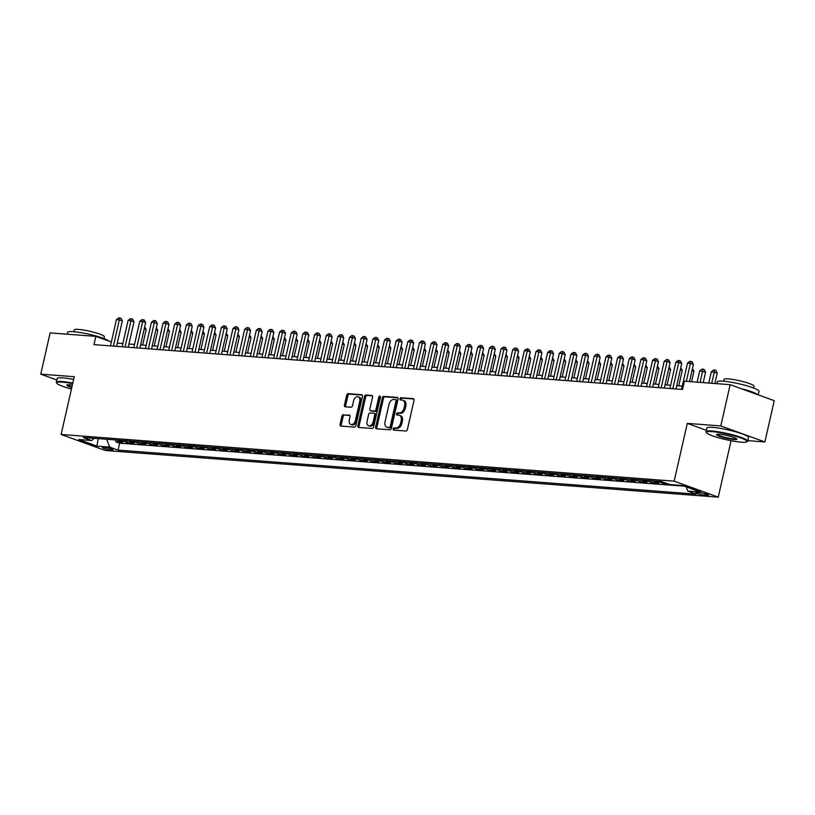 <?xml version="1.0" encoding="UTF-8"?>
<svg xmlns="http://www.w3.org/2000/svg" width="815" height="815" viewBox="0 0 815 815"><rect width="100%" height="100%" fill="white"/><g stroke="black" fill="none" stroke-linecap="round" stroke-linejoin="round"><path stroke-width="1.22" d="M393.187 428.904A1.172 0.784 -70 0 0 393.727 430.106L405.88 431.023A1.681 1.121 -70 0 0 407.388 429.495L414.02 400.338A1.681 1.121 -70 0 0 413.45 398.678A1.681 1.121 -70 0 0 413.246 398.627L401.082 397.7A1.172 0.784 -70 0 0 400.572 399.971L402.141 400.094A5.369 3.596 -70 0 1 402.793 400.236A5.369 3.596 -70 0 1 404.627 405.554L404.077 407.989A5.369 3.596 -70 0 1 399.238 412.889L397.659 412.767A1.172 0.784 -70 0 0 397.149 415.039L398.718 415.161A5.369 3.596 -70 0 1 399.37 415.293A5.369 3.596 -70 0 1 401.204 420.622L400.654 423.046A5.369 3.596 -70 0 1 395.815 427.957L394.246 427.834A1.172 0.784 -70 0 0 393.187 428.904M399.37 415.293L400.562 415.731A5.369 3.596 -70 0 1 402.396 421.049L401.846 423.484A5.369 3.596 -70 0 1 397.007 428.384L395.428 428.262A1.172 0.784 -70 0 0 394.429 430.157M413.867 399.014L402.274 398.138A1.172 0.784 -70 0 0 401.265 400.022M402.793 400.236L403.985 400.664A5.369 3.596 -70 0 1 405.819 405.982L405.269 408.417A5.369 3.596 -70 0 1 400.43 413.317L398.851 413.205A1.172 0.784 -70 0 0 397.842 415.09M111.563 450.094A5.471 0.744 -167.2 0 0 113.081 449.921A5.471 0.744 -167.2 0 0 109.842 448.474A5.471 0.744 -167.2 0 0 103.943 447.333A5.471 0.744 -167.2 0 0 102.425 447.506A5.471 0.744 -167.2 0 0 105.665 448.953A5.471 0.744 -167.2 0 0 111.563 450.094M343.441 414.652A1.681 1.121 -70 0 0 341.933 416.19L340.069 424.37A1.681 1.121 -70 0 0 340.639 426.031A1.681 1.121 -70 0 0 340.843 426.072L354.342 427.101A1.681 1.121 -70 0 0 355.86 425.573L362.481 396.416A1.681 1.121 -70 0 0 361.911 394.745A1.681 1.121 -70 0 0 361.707 394.704L348.209 393.676A1.681 1.121 -70 0 0 346.691 395.214L344.45 405.096A1.681 1.121 -70 0 0 345.02 406.756A1.681 1.121 -70 0 0 345.224 406.797L351 407.235A1.681 1.121 -70 0 0 352.518 405.707L353.629 400.807A4.483 3.005 -70 0 1 358.223 396.824A4.483 3.005 -70 0 1 359.751 401.275L355.391 420.469A4.483 3.005 -70 0 1 350.796 424.452A4.483 3.005 -70 0 1 349.268 420L349.992 416.801A1.681 1.121 -70 0 0 349.421 415.141A1.681 1.121 -70 0 0 349.217 415.1L344.633 415.09A1.681 1.121 -70 0 0 343.115 416.618L341.261 424.798A1.681 1.121 -70 0 0 341.414 426.123M74.257 376.703L40.75 374.156L50.123 332.897L95.864 336.381L93.99 344.633L682.542 389.448L684.417 381.196L730.169 384.68L720.796 425.939L687.289 423.382L674.158 481.145L61.135 434.466L74.257 376.703M375.644 427.08A1.681 1.121 -70 0 0 376.214 428.741A1.681 1.121 -70 0 0 376.428 428.782L389.927 429.811A1.681 1.121 -70 0 0 391.434 428.282L398.056 399.126A1.681 1.121 -70 0 0 397.486 397.455A1.681 1.121 -70 0 0 397.282 397.414L383.784 396.385A1.681 1.121 -70 0 0 382.276 397.924L375.644 427.08L376.836 427.508A1.681 1.121 -70 0 0 376.988 428.833M372.129 428.456L358.631 427.427A1.681 1.121 -70 0 1 358.427 427.386A1.681 1.121 -70 0 1 357.856 425.725L364.478 396.569A1.681 1.121 -70 0 1 365.996 395.031L371.772 395.469A1.681 1.121 -70 0 1 371.976 395.52A1.681 1.121 -70 0 1 372.547 397.18L369.857 409.008A1.681 1.121 -70 0 0 370.438 410.668A1.681 1.121 -70 0 0 370.642 410.709L374.472 411.005A1.681 1.121 -70 0 0 375.98 409.466L378.781 397.16A1.172 0.784 -70 0 1 380.381 397.282L373.647 426.928A1.681 1.121 -70 0 1 372.129 428.456M116.036 439.978L115.638 441.73L122.627 442.27L118.277 440.691L122.943 441.037A6.836 4.982 -85.6 0 1 121.822 440.416M127.69 440.864L127.293 442.616L134.281 443.156L129.931 441.577L134.597 441.934A6.836 4.982 -85.6 0 1 133.477 441.302M139.345 441.75L138.947 443.503L145.936 444.043L141.586 442.464L146.252 442.82A6.836 4.982 -85.6 0 1 145.131 442.199M150.999 442.637L150.602 444.399L157.59 444.929L153.24 443.35L157.906 443.706A6.836 4.982 -85.6 0 1 156.786 443.085M162.654 443.533L162.256 445.285L169.245 445.815L164.895 444.236L169.561 444.593A6.836 4.982 -85.6 0 1 168.44 443.971M174.308 444.42L173.911 446.172L180.899 446.702L176.549 445.122L181.215 445.479A6.836 4.982 -85.6 0 1 180.095 444.858M185.963 445.306L185.565 447.058L192.554 447.588L188.204 446.009L192.87 446.365A6.836 4.982 -85.6 0 1 191.749 445.744M197.617 446.192L197.22 447.944L204.208 448.474L199.858 446.895L204.524 447.252A6.836 4.982 -85.6 0 1 203.404 446.63M209.272 447.078L208.874 448.831L215.863 449.36L211.513 447.781L216.179 448.138A6.836 4.982 -85.6 0 1 215.058 447.517M220.926 447.965L220.529 449.717L227.517 450.257L223.167 448.678L227.833 449.024A6.836 4.982 -85.6 0 1 226.713 448.403M232.581 448.851L232.183 450.603L239.172 451.143L234.822 449.564L239.488 449.921A6.836 4.982 -85.6 0 1 238.367 449.299M244.235 449.737L243.838 451.5L250.826 452.03L246.476 450.451L251.142 450.807A6.836 4.982 -85.6 0 1 250.022 450.186M255.89 450.624L255.492 452.386L262.481 452.916L258.131 451.337L262.797 451.693A6.836 4.982 -85.6 0 1 261.676 451.072M267.544 451.52L267.147 453.272L274.135 453.802L269.785 452.223L274.451 452.58A6.836 4.982 -85.6 0 1 273.331 451.958M279.199 452.406L278.801 454.159L285.79 454.689L281.44 453.109L286.106 453.466A6.836 4.982 -85.6 0 1 284.985 452.845M290.853 453.293L290.456 455.045L297.444 455.575L293.094 453.996L297.76 454.352A6.836 4.982 -85.6 0 1 296.64 453.731M302.508 454.179L302.11 455.931L309.099 456.461L304.749 454.882L309.415 455.239A6.836 4.982 -85.6 0 1 308.294 454.617M314.162 455.065L313.765 456.818L320.753 457.347L316.403 455.779L321.069 456.125A6.836 4.982 -85.6 0 1 319.949 455.504M325.817 455.952L325.419 457.704L332.408 458.244L328.058 456.665L332.724 457.011A6.836 4.982 -85.6 0 1 331.603 456.39M337.471 456.838L337.074 458.59L344.062 459.13L339.712 457.551L344.378 457.908A6.836 4.982 -85.6 0 1 343.258 457.286M349.126 457.724L348.728 459.487L355.717 460.017L351.367 458.438L356.033 458.794A6.836 4.982 -85.6 0 1 354.912 458.173M360.78 458.621L360.383 460.373L367.371 460.903L363.021 459.324L367.687 459.68A6.836 4.982 -85.6 0 1 366.567 459.059M372.435 459.507L372.037 461.259L379.026 461.789L374.676 460.21L379.342 460.567A6.836 4.982 -85.6 0 1 378.221 459.945M384.089 460.394L383.692 462.146L390.68 462.676L386.33 461.096L390.996 461.453A6.836 4.982 -85.6 0 1 389.876 460.832M395.744 461.28L395.346 463.032L402.335 463.562L397.985 461.983L402.651 462.339A6.836 4.982 -85.6 0 1 401.53 461.718M407.398 462.166L407.001 463.918L413.989 464.448L409.639 462.869L414.305 463.226A6.836 4.982 -85.6 0 1 413.185 462.604M419.053 463.052L418.655 464.805L425.644 465.345L421.294 463.766L425.96 464.112A6.836 4.982 -85.6 0 1 424.839 463.49M430.707 463.939L430.31 465.691L437.298 466.231L432.948 464.652L437.614 465.008A6.836 4.982 -85.6 0 1 436.494 464.377M442.362 464.825L441.964 466.577L448.953 467.117L444.603 465.538L449.269 465.895A6.836 4.982 -85.6 0 1 448.148 465.273M454.016 465.711L453.619 467.474L460.607 468.004L456.257 466.425L460.923 466.781A6.836 4.982 -85.6 0 1 459.803 466.16M465.671 466.608L465.273 468.36L472.262 468.89L467.912 467.311L472.578 467.667A6.836 4.982 -85.6 0 1 471.457 467.046M477.325 467.494L476.928 469.246L483.916 469.776L479.566 468.197L484.232 468.554A6.836 4.982 -85.6 0 1 483.112 467.932M488.98 468.38L488.582 470.133L495.571 470.663L491.221 469.083L495.887 469.44A6.836 4.982 -85.6 0 1 494.766 468.819M500.634 469.267L500.237 471.019L507.225 471.549L502.875 469.97L507.541 470.326A6.836 4.982 -85.6 0 1 506.421 469.705M512.289 470.153L511.891 471.905L518.88 472.435L514.53 470.856L519.196 471.213A6.836 4.982 -85.6 0 1 518.075 470.591M523.943 471.039L523.546 472.792L530.534 473.332L526.184 471.753L530.85 472.099A6.836 4.982 -85.6 0 1 529.73 471.478M535.598 471.926L535.2 473.678L542.189 474.218L537.839 472.639L542.505 472.995A6.836 4.982 -85.6 0 1 541.384 472.374M547.252 472.812L546.855 474.575L553.843 475.104L549.493 473.525L554.159 473.882A6.836 4.982 -85.6 0 1 553.039 473.26M558.907 473.698L558.509 475.461L565.498 475.991L561.148 474.412L565.814 474.768A6.836 4.982 -85.6 0 1 564.693 474.147M570.561 474.595L570.164 476.347L577.152 476.877L572.802 475.298L577.468 475.654A6.836 4.982 -85.6 0 1 576.348 475.033M582.216 475.481L581.818 477.233L588.807 477.763L584.457 476.184L589.123 476.541A6.836 4.982 -85.6 0 1 588.002 475.919M593.87 476.368L593.473 478.12L600.461 478.649L596.111 477.07L600.777 477.427A6.836 4.982 -85.6 0 1 599.657 476.806M605.525 477.254L605.127 479.006L612.116 479.536L607.766 477.957L612.432 478.313A6.836 4.982 -85.6 0 1 611.311 477.692M617.179 478.14L616.782 479.892L623.77 480.422L619.42 478.853L624.086 479.2A6.836 4.982 -85.6 0 1 622.966 478.578M628.834 479.026L628.436 480.779L635.425 481.319L631.075 479.74L635.741 480.086A6.836 4.982 -85.6 0 1 634.62 479.464M640.488 479.913L640.091 481.665L647.079 482.205L642.729 480.626L647.395 480.982A6.836 4.982 -85.6 0 1 646.275 480.361M652.143 480.799L651.745 482.562L658.734 483.091L654.384 481.512L659.05 481.869A6.836 4.982 -85.6 0 1 657.929 481.247M663.644 482.348L663.4 483.448L667.546 483.764M699.718 492.729L697.151 492.535A5.298 0.723 -167.2 0 0 695.684 492.708A5.298 0.723 -167.2 0 0 698.822 494.104A5.298 0.723 -167.2 0 0 704.547 495.214L707.104 495.418A5.298 0.723 -167.2 0 0 708.581 495.245A5.298 0.723 -167.2 0 0 705.433 493.839A5.298 0.723 -167.2 0 0 699.718 492.729M674.158 481.145L718.249 497.15L105.217 450.471L61.135 434.466M115.638 441.73L119.632 443.177L118.053 450.114L696.122 494.135L687.779 491.109L686.098 486.82M118.053 450.114L109.709 447.089L96.893 446.111L78.78 439.53L91.606 440.507L83.262 437.482L661.322 481.502L669.665 484.528L682.491 485.506L700.594 492.077L687.779 491.109M663.4 483.448L659.05 481.869M651.745 482.562L647.395 480.982M640.091 481.665L635.741 480.086M628.436 480.779L624.086 479.2M616.782 479.892L612.432 478.313M605.127 479.006L600.777 477.427M593.473 478.12L589.123 476.541M581.818 477.233L577.468 475.654M570.164 476.347L565.814 474.768M558.509 475.461L554.159 473.882M546.855 474.575L542.505 472.995M535.2 473.678L530.85 472.099M523.546 472.792L519.196 471.213M511.891 471.905L507.541 470.326M500.237 471.019L495.887 469.44M488.582 470.133L484.232 468.554M476.928 469.246L472.578 467.667M465.273 468.36L460.923 466.781M453.619 467.474L449.269 465.895M441.964 466.577L437.614 465.008M430.31 465.691L425.96 464.112M418.655 464.805L414.305 463.226M407.001 463.918L402.651 462.339M395.346 463.032L390.996 461.453M383.692 462.146L379.342 460.567M372.037 461.259L367.687 459.68M360.383 460.373L356.033 458.794M348.728 459.487L344.378 457.908M337.074 458.59L332.724 457.011M325.419 457.704L321.069 456.125M313.765 456.818L309.415 455.239M302.11 455.931L297.76 454.352M290.456 455.045L286.106 453.466M278.801 454.159L274.451 452.58M267.147 453.272L262.797 451.693M255.492 452.386L251.142 450.807M243.838 451.5L239.488 449.921M232.183 450.603L227.833 449.024M220.529 449.717L216.179 448.138M208.874 448.831L204.524 447.252M197.22 447.944L192.87 446.365M185.565 447.058L181.215 445.479M173.911 446.172L169.561 444.593M162.256 445.285L157.906 443.706M150.602 444.399L146.252 442.82M138.947 443.503L134.597 441.934M127.293 442.616L122.943 441.037M119.632 443.177L684.356 486.188M747.793 440.64L764.877 441.944L720.796 425.939M764.877 441.944L774.25 400.685L730.169 384.68M40.75 374.156L56.806 379.984M731.065 440.721L718.249 497.15M111.349 341.994L95.864 336.381M682.267 386.157L676.695 385.74M670.613 385.271L665.04 384.843M658.958 384.385L653.386 383.957M647.304 383.498L641.731 383.07M635.649 382.612L630.077 382.184M623.995 381.726L618.422 381.298M612.34 380.829L606.768 380.411M600.686 379.943L595.113 379.525M589.031 379.057L583.459 378.639M577.377 378.17L571.804 377.742M565.722 377.284L560.15 376.856M554.068 376.398L548.495 375.97M542.413 375.511L536.841 375.083M530.759 374.625L525.186 374.197M519.104 373.739L513.532 373.311M507.45 372.842L501.877 372.424M495.795 371.956L490.223 371.538M484.141 371.07L478.568 370.652M472.486 370.183L466.913 369.755M460.832 369.297L455.259 368.869M449.177 368.411L443.605 367.983M437.523 367.524L431.95 367.096M425.868 366.638L420.296 366.21M414.214 365.752L408.641 365.324M402.559 364.855L396.987 364.437M390.905 363.969L385.332 363.551M379.25 363.082L373.678 362.665M367.596 362.196L362.023 361.768M355.941 361.31L350.369 360.882M344.287 360.424L338.714 359.996M332.632 359.537L327.06 359.109M320.978 358.651L315.405 358.223M309.323 357.754L303.751 357.337M297.669 356.868L292.096 356.45M286.014 355.982L280.441 355.564M274.36 355.096L268.787 354.668M262.705 354.209L257.132 353.781M251.051 353.323L245.478 352.895M239.396 352.437L233.824 352.009M227.742 351.55L222.169 351.122M216.087 350.664L210.514 350.236M204.433 349.767L198.86 349.35M192.778 348.881L187.206 348.463M181.124 347.995L175.551 347.577M169.469 347.109L163.897 346.681M157.815 346.222L152.242 345.794M146.16 345.336L140.588 344.908M134.506 344.45L128.933 344.022M122.851 343.563L117.279 343.135M653.273 480.891A6.836 4.982 94.4 0 0 654.384 481.512M641.619 480.004A6.836 4.982 94.4 0 0 642.729 480.626M629.964 479.118A6.836 4.982 94.4 0 0 631.075 479.74M618.31 478.222A6.836 4.982 94.4 0 0 619.42 478.853M606.655 477.335A6.836 4.982 94.4 0 0 607.766 477.957M595.001 476.449A6.836 4.982 94.4 0 0 596.111 477.07M583.346 475.563A6.836 4.982 94.4 0 0 584.457 476.184M571.692 474.676A6.836 4.982 94.4 0 0 572.802 475.298M560.037 473.79A6.836 4.982 94.4 0 0 561.148 474.412M548.383 472.904A6.836 4.982 94.4 0 0 549.493 473.525M536.728 472.017A6.836 4.982 94.4 0 0 537.839 472.639M525.074 471.131A6.836 4.982 94.4 0 0 526.184 471.753M513.419 470.235A6.836 4.982 94.4 0 0 514.53 470.856M501.765 469.348A6.836 4.982 94.4 0 0 502.875 469.97M490.11 468.462A6.836 4.982 94.4 0 0 491.221 469.083M478.456 467.576A6.836 4.982 94.4 0 0 479.566 468.197M466.801 466.689A6.836 4.982 94.4 0 0 467.912 467.311M455.147 465.803A6.836 4.982 94.4 0 0 456.257 466.425M443.492 464.917A6.836 4.982 94.4 0 0 444.603 465.538M431.838 464.03A6.836 4.982 94.4 0 0 432.948 464.652M420.183 463.144A6.836 4.982 94.4 0 0 421.294 463.766M408.529 462.248A6.836 4.982 94.4 0 0 409.639 462.869M396.874 461.361A6.836 4.982 94.4 0 0 397.985 461.983M385.22 460.475A6.836 4.982 94.4 0 0 386.33 461.096M373.565 459.589A6.836 4.982 94.4 0 0 374.676 460.21M361.911 458.702A6.836 4.982 94.4 0 0 363.021 459.324M350.256 457.816A6.836 4.982 94.4 0 0 351.367 458.438M338.602 456.93A6.836 4.982 94.4 0 0 339.712 457.551M326.947 456.043A6.836 4.982 94.4 0 0 328.058 456.665M315.293 455.147A6.836 4.982 94.4 0 0 316.403 455.779M303.638 454.261A6.836 4.982 94.4 0 0 304.749 454.882M291.984 453.374A6.836 4.982 94.4 0 0 293.094 453.996M280.329 452.488A6.836 4.982 94.4 0 0 281.44 453.109M268.675 451.602A6.836 4.982 94.4 0 0 269.785 452.223M257.02 450.715A6.836 4.982 94.4 0 0 258.131 451.337M245.366 449.829A6.836 4.982 94.4 0 0 246.476 450.451M233.711 448.943A6.836 4.982 94.4 0 0 234.822 449.564M222.057 448.056A6.836 4.982 94.4 0 0 223.167 448.678M210.402 447.16A6.836 4.982 94.4 0 0 211.513 447.781M198.748 446.274A6.836 4.982 94.4 0 0 199.858 446.895M187.093 445.387A6.836 4.982 94.4 0 0 188.204 446.009M175.439 444.501A6.836 4.982 94.4 0 0 176.549 445.122M163.784 443.615A6.836 4.982 94.4 0 0 164.895 444.236M152.13 442.728A6.836 4.982 94.4 0 0 153.24 443.35M140.475 441.842A6.836 4.982 94.4 0 0 141.586 442.464M128.821 440.956A6.836 4.982 94.4 0 0 129.931 441.577M91.606 440.507L94.408 438.327M117.166 440.069A6.836 4.982 94.4 0 0 118.277 440.691M106.643 439.265L109.709 447.089M96.893 446.111L98.208 438.623M687.289 423.382L706.35 430.31M397.903 397.802L384.975 396.824A1.681 1.121 -70 0 0 383.468 398.352L376.836 427.508M389.183 427.447A1.172 0.784 -70 0 0 390.242 426.377L396.049 400.786A1.172 0.784 -70 0 0 395.509 399.584L393.849 399.462A5.369 3.596 -70 0 0 389.01 404.362L385.037 421.864A5.369 3.596 -70 0 0 386.87 427.182A5.369 3.596 -70 0 0 387.522 427.325L390.375 427.885A1.172 0.784 -70 0 0 391.424 426.805L390.242 426.377M395.784 399.686L396.701 400.022A1.172 0.784 -70 0 1 397.241 401.214L391.424 426.805M386.87 427.182L388.062 427.62A5.369 3.596 -70 0 0 388.714 427.753L387.522 427.325M390.375 427.885L388.714 427.753M372.394 395.866L367.188 395.469A1.681 1.121 -70 0 0 365.67 396.997L359.048 426.153A1.681 1.121 -70 0 0 359.201 427.478M371.436 411.005A1.681 1.121 -70 0 0 371.63 411.096A1.681 1.121 -70 0 0 371.834 411.147L375.664 411.432A1.681 1.121 -70 0 0 377.172 409.904L379.973 397.588L378.781 397.16M380.411 396.783A1.172 0.784 -70 0 0 379.973 397.588M367.076 421.274A4.483 3.005 -70 0 0 368.604 425.725A4.483 3.005 -70 0 0 373.199 421.742L374.727 414.978A1.681 1.121 -70 0 0 374.156 413.317A1.681 1.121 -70 0 0 373.953 413.266L370.122 412.981A1.681 1.121 -70 0 0 368.614 414.509L367.076 421.274M368.604 425.725L369.796 426.153A4.483 3.005 -70 0 0 374.38 422.17L373.199 421.742M375.145 413.704A1.681 1.121 -70 0 1 375.348 413.745A1.681 1.121 -70 0 1 375.919 415.406L374.38 422.17M349.839 415.487L344.633 415.09M350.796 424.452L351.988 424.88A4.483 3.005 -70 0 0 356.583 420.897L355.391 420.469M358.223 396.824L359.405 397.251A4.483 3.005 -70 0 1 360.943 401.703L356.583 420.897M362.329 395.092L349.401 394.114A1.681 1.121 -70 0 0 347.883 395.642L345.642 405.524A1.681 1.121 -70 0 0 345.794 406.838M714.857 383.508L717.231 373.046L711.342 371.742L708.775 383.05M711.689 383.274L714.765 370.071L715.957 370.509L717.231 373.046M711.342 371.742L713.594 369.99L714.765 370.071M689.5 381.583L693.402 364.397L690.427 363.317L686.332 381.339M687.514 363.093L689.765 361.34L690.926 361.422L690.427 363.317L687.514 363.093L681.544 389.366M690.926 361.422L692.118 361.86L693.402 364.397M741.283 442.188A20.844 2.842 -167.2 0 0 746.784 441.862A20.844 2.842 -167.2 0 0 735.986 436.371A20.844 2.842 -167.2 0 0 712.208 431.634A20.844 2.842 -167.2 0 0 706.524 432.724A20.844 2.842 -167.2 0 0 720.083 438.185A20.844 2.842 -167.2 0 0 741.283 442.188M706.524 432.724L706.147 432.123A21.353 2.914 12.8 0 1 706.034 431.685A21.353 2.914 12.8 0 1 711.964 431.013A21.353 2.914 12.8 0 1 735.018 435.485A21.353 2.914 12.8 0 1 747.681 441.149A21.353 2.914 12.8 0 1 747.396 441.496L746.784 441.862M734.009 439.55A10.422 1.426 12.8 0 1 722.121 437.176A10.422 1.426 12.8 0 1 716.721 434.436A10.422 1.426 12.8 0 1 719.482 434.273A10.422 1.426 12.8 0 1 730.077 436.28A10.422 1.426 12.8 0 1 736.852 439.01A10.422 1.426 12.8 0 1 734.009 439.55M717.19 434.283A9.912 1.355 -167.2 0 0 723.282 436.901A9.912 1.355 -167.2 0 0 733.765 438.928A9.912 1.355 -167.2 0 0 736.495 438.674M716.945 383.671L717.353 381.848A21.353 2.914 12.8 0 1 723.292 381.165A21.353 2.914 12.8 0 1 746.346 385.648A21.353 2.914 12.8 0 1 759.01 391.312L758.195 394.857M740.896 388.572A21.353 2.914 12.8 0 1 757.675 394.664M723.639 381.196L724.046 379.372A15.373 2.099 12.8 0 1 728.325 378.883A15.373 2.099 12.8 0 1 744.92 382.113A15.373 2.099 12.8 0 1 754.038 386.188L753.62 388.011M706.034 431.685L706.86 428.058A21.353 2.914 12.8 0 1 712.789 427.376A21.353 2.914 12.8 0 1 735.843 431.858A21.353 2.914 12.8 0 1 748.506 437.512L747.681 441.149M72.688 383.62A20.844 2.842 -167.2 0 0 62.47 382.154A20.844 2.842 -167.2 0 0 56.785 383.244A20.844 2.842 -167.2 0 0 71.465 389M56.785 383.244L56.408 382.643A21.353 2.914 12.8 0 1 56.296 382.204A21.353 2.914 12.8 0 1 62.225 381.532A21.353 2.914 12.8 0 1 72.81 383.06M71.802 387.522A10.422 1.426 12.8 0 1 66.983 384.955A10.422 1.426 12.8 0 1 69.733 384.792A10.422 1.426 12.8 0 1 72.352 385.098M67.451 384.802A9.912 1.355 -167.2 0 0 71.924 386.952M67.207 334.191L67.614 332.367A21.353 2.914 12.8 0 1 73.544 331.695A21.353 2.914 12.8 0 1 94.509 335.597A21.353 2.914 12.8 0 1 108.925 341.118M73.9 331.715L74.308 329.892A15.373 2.099 12.8 0 1 78.576 329.413A15.373 2.099 12.8 0 1 95.182 332.632A15.373 2.099 12.8 0 1 104.3 336.707L103.882 338.531M56.296 382.204L57.121 378.578A21.353 2.914 12.8 0 1 63.05 377.905A21.353 2.914 12.8 0 1 73.635 379.423M703.202 382.622L705.576 372.16L699.688 370.856L697.12 382.164M700.034 382.388L703.111 369.185L704.303 369.623L705.576 372.16M699.688 370.856L701.939 369.103L703.111 369.185M691.548 381.736L693.922 371.273L691.996 370.57M692.434 368.655L693.922 371.273M678.742 385.892L682.267 370.387L680.342 369.684M680.78 367.769L682.267 370.387M667.088 385.006L670.613 369.49L668.687 368.798M669.125 366.882L670.613 369.49M675.971 388.949L681.748 363.51L678.773 362.43L672.803 388.704M675.859 362.206L678.111 360.454L679.272 360.536L678.773 362.43L675.859 362.206L669.889 388.48M679.272 360.536L680.464 360.974L681.748 363.51M664.317 388.062L670.093 362.624L667.118 361.534L661.148 387.818M664.205 361.32L666.456 359.558L667.617 359.649L667.118 361.534L664.205 361.32L658.235 387.594M667.617 359.649L668.809 360.087L670.093 362.624M652.662 387.176L658.439 361.728L655.464 360.648L649.494 386.931M652.55 360.434L654.802 358.671L655.963 358.763L655.464 360.648L652.55 360.434L646.58 386.707M655.963 358.763L657.155 359.191L658.439 361.728M641.008 386.279L646.784 360.841L643.809 359.761L637.839 386.045M640.896 359.537L643.147 357.785L644.308 357.877L643.809 359.761L640.896 359.537L634.926 385.821M644.308 357.877L645.5 358.305L646.784 360.841M655.433 384.12L658.958 368.604L657.033 367.911M657.471 365.996L658.958 368.604M629.353 385.393L635.13 359.955L632.155 358.875L626.185 385.159M629.241 358.651L631.493 356.899L632.654 356.99L632.155 358.875L629.241 358.651L623.271 384.935M632.654 356.99L633.846 357.418L635.13 359.955M643.779 383.223L647.304 367.718L645.378 367.025M645.816 365.11L647.304 367.718M617.699 384.507L623.475 359.069L620.5 357.989L614.53 384.272M617.587 357.765L619.838 356.012L620.999 356.104L620.5 357.989L617.587 357.765L611.617 384.048M620.999 356.104L622.191 356.532L623.475 359.069M632.124 382.337L635.649 366.832L633.724 366.139M634.162 364.224L635.649 366.832M606.044 383.62L611.82 358.182L608.846 357.102L602.876 383.376M605.932 356.878L608.184 355.126L609.345 355.218L608.846 357.102L605.932 356.878L599.962 383.162M609.345 355.218L610.537 355.646L611.82 358.182M620.47 381.451L623.995 365.945L622.069 365.242M622.507 363.337L623.995 365.945M594.39 382.734L600.166 357.296L597.191 356.216L591.221 382.49M594.278 355.992L596.529 354.24L597.69 354.321L597.191 356.216L594.278 355.992L588.308 382.276M597.69 354.321L598.882 354.759L600.166 357.296M608.815 380.564L612.34 365.059L610.415 364.356M610.853 362.441L612.34 365.059M582.735 381.848L588.511 356.41L585.537 355.33L579.567 381.603M582.623 355.106L584.875 353.353L586.036 353.435L585.537 355.33L582.623 355.106L576.653 381.379M586.036 353.435L587.228 353.873L588.511 356.41M597.161 379.678L600.686 364.173L598.76 363.47M599.198 361.554L600.686 364.173M571.081 380.962L576.857 355.523L573.882 354.433L567.912 380.717M570.969 354.219L573.22 352.457L574.381 352.549L573.882 354.433L570.969 354.219L564.999 380.493M574.381 352.549L575.573 352.987L576.857 355.523M585.506 378.792L589.031 363.286L587.106 362.583M587.544 360.668L589.031 363.286M559.426 380.075L565.202 354.627L562.228 353.547L556.258 379.831M559.314 353.333L561.566 351.571L562.727 351.662L562.228 353.547L559.314 353.333L553.344 379.607M562.727 351.662L563.919 352.1L565.202 354.627M573.852 377.905L577.377 362.4L575.451 361.697M575.889 359.782L577.377 362.4M547.772 379.189L553.548 353.741L550.573 352.661L544.603 378.944M547.66 352.437L549.911 350.684L551.072 350.776L550.573 352.661L547.66 352.437L541.69 378.72M551.072 350.776L552.264 351.204L553.548 353.741M562.197 377.019L565.722 361.503L563.797 360.811M564.235 358.895L565.722 361.503M536.117 378.292L541.894 352.854L538.919 351.774L532.949 378.058M536.005 351.55L538.257 349.798L539.418 349.89L538.919 351.774L536.005 351.55L530.035 377.834M539.418 349.89L540.61 350.318L541.894 352.854M550.543 376.133L554.068 360.617L552.142 359.924M552.58 358.009L554.068 360.617M524.463 377.406L530.239 351.968L527.264 350.888L521.294 377.172M524.351 350.664L526.602 348.912L527.763 349.003L527.264 350.888L524.351 350.664L518.381 376.948M527.763 349.003L528.955 349.431L530.239 351.968M538.888 375.236L542.413 359.731L540.488 359.038M540.926 357.123L542.413 359.731M512.808 376.52L518.585 351.082L515.61 350.002L509.64 376.286M512.696 349.778L514.948 348.025L516.109 348.117L515.61 350.002L512.696 349.778L506.726 376.061M516.109 348.117L517.301 348.545L518.585 351.082M527.234 374.35L530.759 358.845L528.833 358.142M529.271 356.237L530.759 358.845M501.154 375.634L506.93 350.195L503.955 349.115L497.985 375.389M501.042 348.891L503.293 347.139L504.454 347.221L503.955 349.115L501.042 348.891L495.072 375.175M504.454 347.221L505.646 347.659L506.93 350.195M515.579 373.464L519.104 357.958L517.179 357.255M517.617 355.35L519.104 357.958M489.499 374.747L495.276 349.309L492.301 348.229L486.331 374.503M489.387 348.005L491.639 346.253L492.8 346.334L492.301 348.229L489.387 348.005L483.417 374.279M492.8 346.334L493.992 346.772L495.276 349.309M503.925 372.577L507.45 357.072L505.524 356.369M505.962 354.454L507.45 357.072M477.845 373.861L483.621 348.423L480.646 347.343L474.676 373.616M477.733 347.119L479.984 345.366L481.145 345.448L480.646 347.343L477.733 347.119L471.763 373.392M481.145 345.448L482.337 345.886L483.621 348.423M492.27 371.691L495.795 356.186L493.87 355.483M494.308 353.567L495.795 356.186M466.19 372.975L471.966 347.536L468.992 346.446L463.022 372.73M466.078 346.232L468.33 344.47L469.491 344.562L468.992 346.446L466.078 346.232L460.108 372.506M469.491 344.562L470.683 345L471.966 347.536M480.616 370.805L484.141 355.299L482.215 354.596M482.653 352.681L484.141 355.299M454.536 372.088L460.312 346.64L457.337 345.56L451.367 371.844M454.424 345.346L456.675 343.584L457.836 343.675L457.337 345.56L454.424 345.346L448.454 371.62M457.836 343.675L459.028 344.103L460.312 346.64M468.961 369.918L472.486 354.403L470.561 353.71M470.999 351.795L472.486 354.403M442.881 371.202L448.657 345.754L445.683 344.674L439.713 370.957M442.769 344.45L445.021 342.697L446.182 342.789L445.683 344.674L442.769 344.45L436.799 370.733M446.182 342.789L447.374 343.217L448.657 345.754M457.307 369.032L460.832 353.516L458.906 352.824M459.344 350.908L460.832 353.516M431.227 370.305L437.003 344.867L434.028 343.787L428.058 370.071M431.115 343.563L433.366 341.811L434.527 341.903L434.028 343.787L431.115 343.563L425.145 369.847M434.527 341.903L435.719 342.331L437.003 344.867M445.652 368.146L449.177 352.63L447.252 351.937M447.69 350.022L449.177 352.63M419.572 369.419L425.349 343.981L422.374 342.901L416.404 369.185M419.46 342.677L421.712 340.925L422.873 341.016L422.374 342.901L419.46 342.677L413.49 368.961M422.873 341.016L424.065 341.444L425.349 343.981M433.998 367.249L437.523 351.744L435.597 351.051M436.035 349.136L437.523 351.744M407.918 368.533L413.694 343.095L410.719 342.015L404.749 368.288M407.806 341.791L410.057 340.038L411.218 340.13L410.719 342.015L407.806 341.791L401.836 368.074M411.218 340.13L412.41 340.558L413.694 343.095M422.343 366.363L425.868 350.858L423.943 350.155M424.381 348.25L425.868 350.858M396.263 367.647L402.039 342.208L399.065 341.128L393.095 367.402M396.151 340.904L398.403 339.152L399.564 339.234L399.065 341.128L396.151 340.904L390.181 367.188M399.564 339.234L400.756 339.672L402.039 342.208M410.689 365.477L414.214 349.971L412.288 349.268M412.726 347.353L414.214 349.971M384.609 366.76L390.385 341.322L387.41 340.242L381.44 366.516M384.497 340.018L386.748 338.266L387.909 338.347L387.41 340.242L384.497 340.018L378.527 366.292M387.909 338.347L389.101 338.785L390.385 341.322M399.034 364.59L402.559 349.085L400.634 348.382M401.072 346.467L402.559 349.085M372.954 365.874L378.731 340.436L375.756 339.356L369.786 365.629M372.842 339.132L375.094 337.379L376.255 337.461L375.756 339.356L372.842 339.132L366.872 365.405M376.255 337.461L377.447 337.899L378.731 340.436M387.38 363.704L390.905 348.199L388.979 347.496M389.417 345.58L390.905 348.199M361.3 364.988L367.076 339.549L364.101 338.459L358.131 364.743M361.188 338.245L363.439 336.483L364.6 336.575L364.101 338.459L361.188 338.245L355.218 364.519M364.6 336.575L365.792 337.013L367.076 339.549M375.725 362.818L379.25 347.312L377.325 346.609M377.763 344.694L379.25 347.312M349.645 364.101L355.422 338.653L352.447 337.573L346.477 363.857M349.533 337.359L351.785 335.597L352.946 335.688L352.447 337.573L349.533 337.359L343.563 363.633M352.946 335.688L354.138 336.116L355.422 338.653M364.071 361.931L367.596 346.416L365.67 345.723M366.108 343.808L367.596 346.416M337.991 363.205L343.767 337.767L340.792 336.687L334.822 362.97M337.879 336.463L340.13 334.71L341.291 334.802L340.792 336.687L337.879 336.463L331.909 362.746M341.291 334.802L342.483 335.23L343.767 337.767M352.416 361.045L355.941 345.529L354.016 344.837M354.454 342.921L355.941 345.529M326.336 362.318L332.113 336.88L329.138 335.8L323.168 362.084M326.224 335.576L328.476 333.824L329.637 333.916L329.138 335.8L326.224 335.576L320.254 361.86M329.637 333.916L330.829 334.344L332.113 336.88M340.762 360.149L344.287 344.643L342.361 343.95M342.799 342.035L344.287 344.643M314.682 361.432L320.458 335.994L317.483 334.914L311.513 361.198M314.57 334.69L316.821 332.938L317.982 333.029L317.483 334.914L314.57 334.69L308.6 360.974M317.982 333.029L319.174 333.457L320.458 335.994M329.107 359.262L332.632 343.757L330.707 343.064M331.145 341.149L332.632 343.757M303.027 360.546L308.804 335.108L305.829 334.028L299.859 360.301M302.915 333.804L305.167 332.051L306.328 332.143L305.829 334.028L302.915 333.804L296.945 360.087M306.328 332.143L307.52 332.571L308.804 335.108M317.453 358.376L320.978 342.87L319.052 342.168M319.49 340.262L320.978 342.87M291.373 359.66L297.149 334.221L294.174 333.141L288.204 359.415M291.261 332.917L293.512 331.165L294.673 331.247L294.174 333.141L291.261 332.917L285.291 359.201M294.673 331.247L295.865 331.685L297.149 334.221M305.798 357.49L309.323 341.984L307.398 341.281M307.836 339.366L309.323 341.984M279.718 358.773L285.495 333.335L282.52 332.255L276.55 358.529M279.606 332.031L281.858 330.279L283.019 330.36L282.52 332.255L279.606 332.031L273.636 358.305M283.019 330.36L284.211 330.798L285.495 333.335M294.144 356.603L297.669 341.098L295.743 340.395M296.181 338.48L297.669 341.098M268.064 357.887L273.84 332.449L270.865 331.359L264.895 357.642M267.952 331.145L270.203 329.382L271.364 329.474L270.865 331.359L267.952 331.145L261.982 357.418M271.364 329.474L272.556 329.912L273.84 332.449M282.489 355.717L286.014 340.212L284.089 339.509M284.527 337.593L286.014 340.212M256.409 357.001L262.186 331.552L259.211 330.472L253.241 356.756M256.297 330.258L258.549 328.496L259.71 328.588L259.211 330.472L256.297 330.258L250.327 356.532M259.71 328.588L260.902 329.026L262.186 331.552M270.835 354.831L274.36 339.325L272.434 338.622M272.872 336.707L274.36 339.325M244.755 356.114L250.531 330.666L247.556 329.586L241.586 355.87M244.643 329.362L246.894 327.61L248.055 327.701L247.556 329.586L244.643 329.362L238.673 355.646M248.055 327.701L249.247 328.129L250.531 330.666M259.18 353.944L262.705 338.429L260.78 337.736M261.218 335.821L262.705 338.429M233.1 355.218L238.876 329.78L235.902 328.7L229.932 354.983M232.988 328.476L235.24 326.723L236.401 326.815L235.902 328.7L232.988 328.476L227.018 354.759M236.401 326.815L237.593 327.243L238.876 329.78M247.526 353.058L251.051 337.542L249.125 336.85M249.563 334.934L251.051 337.542M221.446 354.331L227.222 328.893L224.247 327.813L218.277 354.097M221.334 327.589L223.585 325.837L224.746 325.929L224.247 327.813L221.334 327.589L215.364 353.873M224.746 325.929L225.938 326.357L227.222 328.893M235.871 352.162L239.396 336.656L237.471 335.963M237.909 334.048L239.396 336.656M209.791 353.445L215.567 328.007L212.593 326.927L206.623 353.211M209.679 326.703L211.931 324.951L213.092 325.042L212.593 326.927L209.679 326.703L203.709 352.987M213.092 325.042L214.284 325.47L215.567 328.007M224.217 351.275L227.742 335.77L225.816 335.067M226.254 333.162L227.742 335.77M198.137 352.559L203.913 327.121L200.938 326.041L194.968 352.314M198.025 325.817L200.276 324.064L201.437 324.146L200.938 326.041L198.025 325.817L192.055 352.1M201.437 324.146L202.629 324.584L203.913 327.121M212.562 350.389L216.087 334.884L214.162 334.181M214.6 332.276L216.087 334.884M186.482 351.673L192.258 326.234L189.284 325.154L183.314 351.428M186.37 324.93L188.622 323.178L189.783 323.26L189.284 325.154L186.37 324.93L180.4 351.204M189.783 323.26L190.975 323.698L192.258 326.234M200.908 349.503L204.433 333.997L202.507 333.294M202.945 331.379L204.433 333.997M174.828 350.786L180.604 325.348L177.629 324.268L171.659 350.542M174.716 324.044L176.967 322.292L178.128 322.373L177.629 324.268L174.716 324.044L168.746 350.318M178.128 322.373L179.32 322.811L180.604 325.348M189.253 348.616L192.778 333.111L190.853 332.408M191.291 330.493L192.778 333.111M163.173 349.9L168.95 324.462L165.975 323.372L160.005 349.655M163.061 323.158L165.313 321.395L166.474 321.487L165.975 323.372L163.061 323.158L157.091 349.431M166.474 321.487L167.666 321.925L168.95 324.462M177.599 347.73L181.124 332.225L179.198 331.522M179.636 329.606L181.124 332.225M151.519 349.014L157.295 323.565L154.32 322.485L148.35 348.769M151.407 322.271L153.658 320.509L154.819 320.601L154.32 322.485L151.407 322.271L145.437 348.545M154.819 320.601L156.011 321.029L157.295 323.565M165.944 346.844L169.469 331.328L167.544 330.635M167.982 328.72L169.469 331.328M139.864 348.127L145.641 322.679L142.666 321.599L136.696 347.883M139.752 321.375L142.004 319.623L143.165 319.714L142.666 321.599L139.752 321.375L133.782 347.659M143.165 319.714L144.357 320.142L145.641 322.679M154.29 345.957L157.815 330.442L155.889 329.749M156.327 327.834L157.815 330.442M128.21 347.231L133.986 321.793L131.011 320.713L125.041 346.996M128.098 320.489L130.349 318.736L131.51 318.828L131.011 320.713L128.098 320.489L122.128 346.772M131.51 318.828L132.702 319.256L133.986 321.793M142.635 345.071L146.16 329.555L144.235 328.863M144.673 326.947L146.16 329.555M116.555 346.344L122.332 320.906L119.357 319.826L113.387 346.11M116.443 319.602L118.695 317.85L119.856 317.942L119.357 319.826L116.443 319.602L110.473 345.886M119.856 317.942L121.048 318.37L122.332 320.906M707.328 494.461L707.104 495.418M704.894 493.696L704.547 495.214M397.007 428.384L395.815 427.957M401.846 423.484L400.654 423.046M402.396 421.049L401.204 420.622M398.851 413.205L397.659 412.767M400.43 413.317L399.238 412.889M405.269 408.417L404.077 407.989M405.819 405.982L404.627 405.554M402.274 398.138L401.082 397.7M395.428 428.262L394.246 427.834M383.468 398.352L382.276 397.924M384.975 396.824L383.784 396.385M397.241 401.214L396.049 400.786M359.048 426.153L357.856 425.725M365.67 396.997L364.478 396.569M367.188 395.469L365.996 395.031M371.834 411.147L370.642 410.709M375.664 411.432L374.472 411.005M377.172 409.904L375.98 409.466M375.919 415.406L374.727 414.978M360.943 401.703L359.751 401.275M345.642 405.524L344.45 405.096M347.883 395.642L346.691 395.214M349.401 394.114L348.209 393.676M341.261 424.798L340.069 424.37M343.115 416.618L341.933 416.19M396.844 400.053L395.652 399.615M371.63 411.096L370.438 410.668M375.348 413.745L374.156 413.317"/></g></svg>

